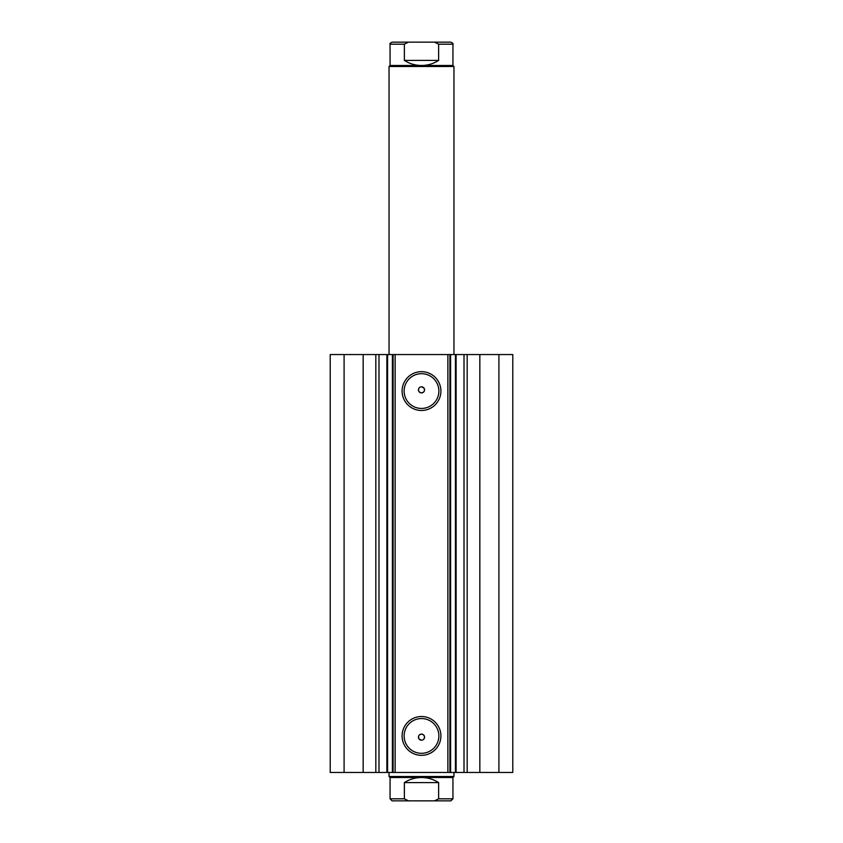 <?xml version="1.0" encoding="UTF-8"?>
<svg xmlns="http://www.w3.org/2000/svg" width="843" height="843" viewBox="0 0 843 843"><rect width="100%" height="100%" fill="white"/><g stroke="black" fill="none" stroke-linecap="round" stroke-linejoin="round"><path stroke-width="1.26" d="M447.875 772.451L447.875 354.555L456.116 354.555L456.116 772.451L392.395 772.451L392.395 354.555L387.58 354.555L387.58 772.451L392.395 772.451M456.116 354.555L464.008 354.555L464.008 772.451L456.116 772.451M387 354.555L363.164 354.555L363.164 772.451L387 772.451M421.5 410.478A19.41 19.41 0 0 1 402.09 391.068A19.41 19.41 0 0 1 421.5 371.668A19.41 19.41 0 0 1 440.91 391.068A19.41 19.41 0 0 1 421.5 410.478M421.5 373.691A17.376 17.376 0 0 0 404.124 391.068A17.376 17.376 0 0 0 421.5 408.444A17.376 17.376 0 0 0 438.876 391.068A17.376 17.376 0 0 0 421.5 373.691M421.5 755.339A19.41 19.41 0 0 1 402.09 735.939A19.41 19.41 0 0 1 421.5 716.529A19.41 19.41 0 0 1 440.91 735.939A19.41 19.41 0 0 1 421.5 755.339M421.5 718.563A17.376 17.376 0 0 0 404.124 735.939A17.376 17.376 0 0 0 421.5 753.315A17.376 17.376 0 0 0 438.876 735.939A17.376 17.376 0 0 0 421.5 718.563M421.5 740.196L419.066 738.974C417.907 736.371 418.718 734.748 421.5 734.105A3.045 3.045 0 0 0 418.455 737.151A3.045 3.045 0 0 0 421.5 740.196A3.045 3.045 0 0 0 424.545 737.151A3.045 3.045 0 0 0 421.5 734.105C424.282 734.748 425.093 736.371 423.934 738.974M419.066 388.033C417.896 390.636 418.708 392.258 421.5 392.901C424.282 392.258 425.093 390.636 423.934 388.033L421.5 386.811A3.045 3.045 0 0 0 418.455 389.856A3.045 3.045 0 0 0 421.5 392.901A3.045 3.045 0 0 0 424.545 389.856A3.045 3.045 0 0 0 421.5 386.811M387.58 772.451L386.884 772.451L386.884 354.555L387.58 354.555M363.164 772.451L330.214 772.451L330.214 354.555L363.164 354.555M464.008 354.555L512.786 354.555L512.786 772.451L464.008 772.451M392.395 354.555L395.125 354.555L395.125 772.451M447.875 354.555L395.125 354.555M344.092 772.451L344.092 354.555M512.786 772.451L512.786 354.555L512.786 772.451M498.908 354.555L498.908 772.451M449.899 354.555L449.899 772.451M393.101 772.451L393.101 354.555M378.992 354.555L378.992 772.451M453.955 354.555L453.955 66.492L452.944 65.48L390.056 65.48L390.056 44.184L404.377 44.184L408.476 42.15L392.09 42.15L450.91 42.15L434.524 42.15L438.623 44.184L452.944 44.184C453.376 43.741 452.702 43.067 450.91 42.15M453.955 66.492L389.044 66.492L390.056 65.48M405.272 800.85L450.91 800.85L434.524 800.85L438.623 798.816L452.944 798.816L450.91 800.85M452.944 777.52L390.056 777.52L389.044 776.508L453.955 776.508L452.944 777.52L452.944 798.816M390.056 777.52L390.056 798.816L404.377 798.816L404.377 782.589C409.593 779.248 415.304 777.562 421.5 777.52C427.696 777.562 433.407 779.248 438.623 782.589L438.623 798.816M404.377 798.816L408.476 800.85L434.524 800.85M404.377 782.589L438.623 782.589M408.476 800.85L392.09 800.85L390.056 798.816M404.377 44.184L404.377 60.411C409.593 63.752 415.304 65.438 421.5 65.48C427.696 65.438 433.407 63.752 438.623 60.411L438.623 44.184M404.377 60.411L438.623 60.411M408.476 42.15L434.524 42.15M479.836 354.555L479.836 772.451M375.82 354.555L375.82 772.451M450.605 354.555L450.605 772.451M455.42 772.451L455.42 354.555M467.18 354.555L467.18 772.451M389.044 354.555L389.044 66.492M453.955 772.451L453.955 776.508M389.044 772.451L389.044 776.508M452.944 65.48L452.944 44.184M390.056 44.184C389.624 43.741 390.298 43.067 392.09 42.15"/></g></svg>
